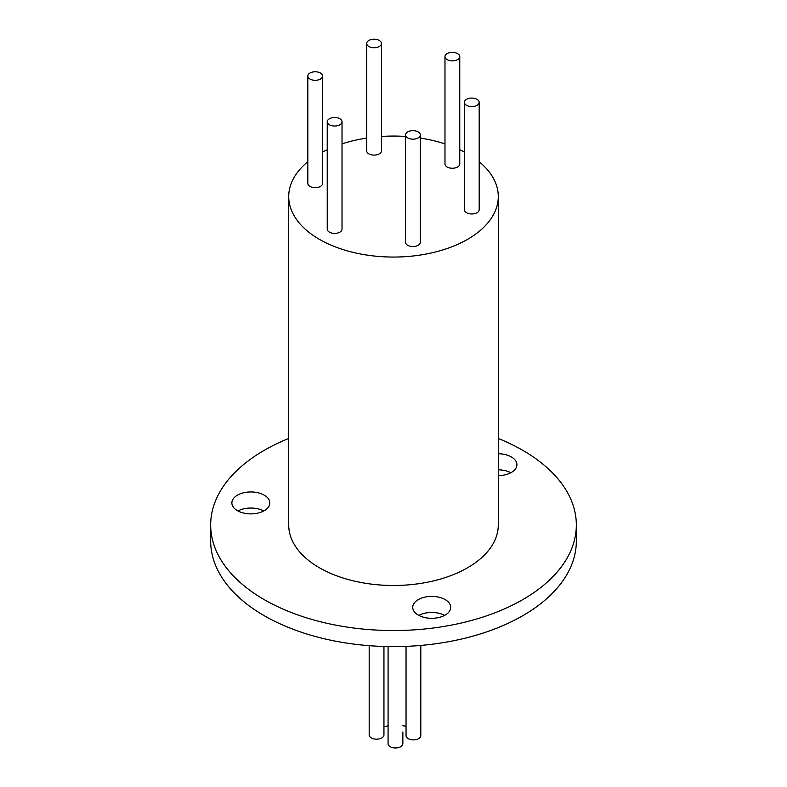 <?xml version="1.0" encoding="UTF-8"?>
<svg xmlns="http://www.w3.org/2000/svg" width="787" height="787" viewBox="0 0 787 787"><rect width="100%" height="100%" fill="white"/><g stroke="black" fill="none" stroke-linecap="round" stroke-linejoin="round"><path stroke-width="1.18" d="M498.279 438.477A182.83 105.556 180 0 1 522.784 450.341A182.83 105.556 180 0 1 576.33 524.988A182.83 105.556 180 0 1 463.464 622.507A182.83 105.556 180 0 1 264.216 599.625A182.83 105.556 180 0 1 210.67 524.988A182.83 105.556 180 0 1 288.721 438.477M576.33 524.988L576.33 541.062A182.83 105.556 180 0 1 463.464 638.582A182.83 105.556 180 0 1 264.216 615.7A182.83 105.556 180 0 1 210.67 541.062L210.67 524.988M498.279 469.819A18.986 10.959 180 0 1 510.832 472.731M498.279 475.653A18.986 10.959 0 0 0 516.911 464.694A18.986 10.959 0 0 0 511.343 456.942A18.986 10.959 0 0 0 498.279 453.735M237.949 510.96A18.986 10.959 180 0 1 263.763 510.96M264.284 495.171A18.986 10.959 0 0 0 243.596 492.79A18.986 10.959 0 0 0 231.87 502.923A18.986 10.959 0 0 0 237.428 510.665A18.986 10.959 0 0 0 258.126 513.045A18.986 10.959 0 0 0 269.843 502.923A18.986 10.959 0 0 0 264.284 495.171M418.812 615.375A18.986 10.959 180 0 1 444.625 615.375M445.147 599.586A18.986 10.959 0 0 0 424.459 597.215A18.986 10.959 0 0 0 412.732 607.338A18.986 10.959 0 0 0 418.291 615.09A18.986 10.959 0 0 0 438.989 617.47A18.986 10.959 0 0 0 450.705 607.338A18.986 10.959 0 0 0 445.147 599.586M498.279 196.563L498.279 524.988A104.779 60.491 180 0 1 433.598 580.875A104.779 60.491 180 0 1 319.414 567.761A104.779 60.491 180 0 1 288.721 524.988L288.721 196.563A104.779 60.491 0 0 0 319.414 239.337A104.779 60.491 0 0 0 433.598 252.45A104.779 60.491 0 0 0 498.279 196.563A104.779 60.491 0 0 0 479.185 161.738M402.846 732.333A7.388 4.26 180 0 0 402.865 731.979L402.846 743.715A7.388 4.26 180 0 1 398.281 747.65A7.388 4.26 180 0 1 390.244 746.725A7.388 4.26 180 0 1 388.08 743.715L388.08 646.766M383.948 646.471L383.948 734.91A7.388 4.26 180 0 1 379.383 738.845A7.388 4.26 180 0 1 371.336 737.921A7.388 4.26 180 0 1 369.182 734.91L369.182 645.684M420.809 645.438L420.809 735.629A7.388 4.26 180 0 1 416.244 739.564A7.388 4.26 180 0 1 408.197 738.639A7.388 4.26 180 0 1 406.043 735.629L406.043 646.373M388.08 725.604A7.388 4.26 180 0 1 383.948 726.647M406.043 726.047A7.388 4.26 180 0 1 402.865 725.722M464.419 152.029A104.779 60.491 0 0 0 459.756 149.697M444.98 143.873A104.779 60.491 0 0 0 420.317 138.079M405.551 136.466A104.779 60.491 0 0 0 381.449 136.466M366.683 138.079A104.779 60.491 0 0 0 342.02 143.873M327.244 149.697A104.779 60.491 0 0 0 322.581 152.029M307.815 161.738A104.779 60.491 0 0 0 288.721 196.563M457.591 53.595A7.388 4.26 0 0 0 449.544 52.67A7.388 4.26 0 0 0 444.98 56.615A7.388 4.26 0 0 0 447.144 59.625A7.388 4.26 0 0 0 455.191 60.55A7.388 4.26 0 0 0 459.756 56.615A7.388 4.26 0 0 0 457.591 53.595M444.98 56.615L444.98 163.981A7.388 4.26 0 0 0 447.144 167.001A7.388 4.26 0 0 0 455.191 167.926A7.388 4.26 0 0 0 459.756 163.981L459.756 56.615M372.162 39.35A7.388 4.26 0 0 0 366.683 43.472A7.388 4.26 0 0 0 375.979 47.584A7.388 4.26 0 0 0 381.449 43.472A7.388 4.26 0 0 0 372.162 39.35M366.683 43.472L366.683 150.838A7.388 4.26 0 0 0 375.979 154.95A7.388 4.26 0 0 0 381.449 150.838L381.449 43.472M308.071 74.942A7.388 4.26 0 0 0 307.815 76.044A7.388 4.26 0 0 0 314.239 80.274A7.388 4.26 0 0 0 322.336 77.146A7.388 4.26 0 0 0 322.581 76.044A7.388 4.26 0 0 0 316.167 71.814A7.388 4.26 0 0 0 308.071 74.942M307.815 76.044L307.815 183.41A7.388 4.26 0 0 0 314.239 187.64A7.388 4.26 0 0 0 322.336 184.512A7.388 4.26 0 0 0 322.581 183.41L322.581 76.044M329.409 124.779A7.388 4.26 0 0 0 337.456 125.704A7.388 4.26 0 0 0 342.02 121.769A7.388 4.26 0 0 0 339.856 118.748A7.388 4.26 0 0 0 331.809 117.824A7.388 4.26 0 0 0 327.244 121.769A7.388 4.26 0 0 0 329.409 124.779M327.244 121.769L327.244 229.135A7.388 4.26 0 0 0 329.409 232.145A7.388 4.26 0 0 0 337.456 233.07A7.388 4.26 0 0 0 342.02 229.135L342.02 121.769M414.838 139.033A7.388 4.26 0 0 0 420.317 134.911A7.388 4.26 0 0 0 411.021 130.79A7.388 4.26 0 0 0 405.551 134.911A7.388 4.26 0 0 0 414.838 139.033M405.551 134.911L405.551 242.278A7.388 4.26 0 0 0 414.838 246.4A7.388 4.26 0 0 0 420.317 242.278L420.317 134.911M478.929 103.441A7.388 4.26 0 0 0 479.185 102.34A7.388 4.26 0 0 0 472.761 98.109A7.388 4.26 0 0 0 464.664 101.228A7.388 4.26 0 0 0 464.419 102.34A7.388 4.26 0 0 0 470.833 106.56A7.388 4.26 0 0 0 478.929 103.441M464.419 102.34L464.419 209.706A7.388 4.26 0 0 0 470.833 213.936A7.388 4.26 0 0 0 478.929 210.808A7.388 4.26 0 0 0 479.185 209.706L479.185 102.34M402.236 646.501L384.764 646.501"/></g></svg>
